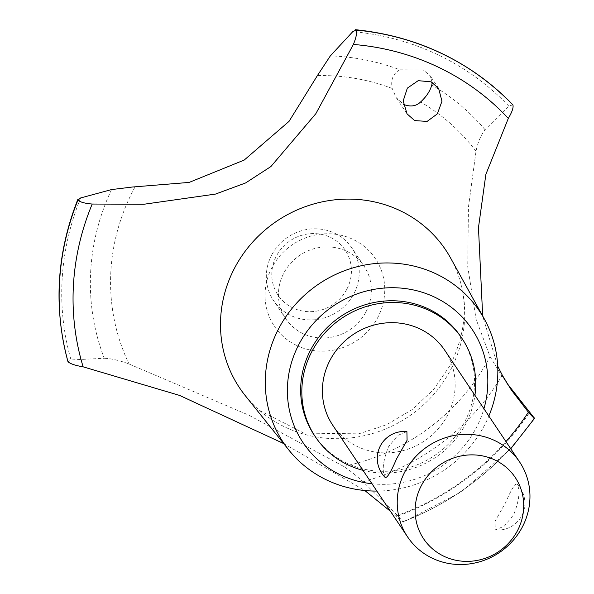 <?xml version="1.0" encoding="UTF-8"?>
<svg xmlns="http://www.w3.org/2000/svg" width="594" height="594" viewBox="0 0 594 594"><rect width="100%" height="100%" fill="white"/><g stroke="black" fill="none" stroke-linecap="round" stroke-linejoin="round"><path stroke-width="0.45" stroke-dasharray="2.97 2.23" d="M314.271 435.179A88.283 83.91 146.2 0 0 464.3 422.638A88.283 83.91 146.2 0 0 460.944 336.887M362.964 470.314A88.283 83.91 146.2 0 0 465.466 424.376A88.283 83.91 146.2 0 0 474.925 395.285M376.871 491.067A118.058 112.214 146.2 0 0 484.125 425.965A118.058 112.214 146.2 0 0 488.832 416.038M371.97 483.754A101.76 96.725 146.2 0 0 476.017 428.222A101.76 96.725 146.2 0 0 483.932 408.724M245.24 395.604A123.998 117.864 146.2 0 0 259.585 410.476A123.998 117.864 146.2 0 0 450.349 370.314A123.998 117.864 146.2 0 0 458.887 276.923A123.998 117.864 146.2 0 0 450.586 257.996M512.867 104.834L508.776 106.096L485.023 129.692C480.784 135.298 477.776 142.501 476.009 151.284L468.451 206.987L467.73 266.743L476.136 319.401L490.043 356.578L500.749 374.22L506.986 383.256M283.657 443.562L364.813 490.525M390.421 511.286L395.723 516.023C401.121 520.968 403.556 522.854 403.029 521.681L398.002 516.008L363.105 481.793C355.769 475.133 349.22 469.98 343.466 466.342L248.812 415.154L129.069 364.018C119.817 360.499 111.553 358.576 104.262 358.256M510.773 448.767L461.367 491.884L403.2 522.185L403.029 521.681A264.167 251.099 146.2 0 0 534.296 417.879M395.723 516.023A252.16 239.679 146.2 0 0 505.962 441.594M432.172 82.388L430.13 75.69L423.114 69.892L399.925 69.802A224.896 213.766 146.2 0 0 330.346 55.873M444.75 350.26A67.389 64.055 -33.8 0 1 447.319 415.711A67.389 64.055 -33.8 0 1 332.788 425.289M517.122 484.259C515.31 482.833 511.471 488.966 505.598 502.673L495.084 521.242L495.262 529.937L504.343 526.128L513.669 514.723C519.23 500.556 520.381 490.399 517.122 484.259L516.825 483.895A26.953 26.953 0 0 1 495.262 529.937M385.343 477.621L385.046 477.257C381.786 471.116 382.937 460.959 388.498 446.792L397.824 435.387L406.905 431.578M346.74 289.397A40.437 38.432 -33.8 0 1 292.857 307.915A40.437 38.432 -33.8 0 1 276.485 255.866A40.437 38.432 -33.8 0 1 330.375 237.348A40.437 38.432 -33.8 0 1 346.74 289.397M271.8 254.811A47.171 44.84 146.2 0 0 273.596 300.631A47.171 44.84 146.2 0 0 353.764 293.933A47.171 44.84 146.2 0 0 351.967 248.114A47.171 44.84 146.2 0 0 271.8 254.811M365.882 312.021A47.171 44.84 146.2 0 0 364.092 266.201A47.171 44.84 146.2 0 0 283.917 272.898A47.171 44.84 146.2 0 0 285.714 318.718A47.171 44.84 146.2 0 0 365.882 312.021M399.933 69.795C393.117 73.426 390.54 79.648 392.203 88.461L396.101 97.535L403.423 104.314M392.203 88.461A204.381 194.268 146.2 0 0 317.396 75.587M134.92 187.095A204.381 194.268 146.2 0 0 134.296 188.261A204.381 194.268 146.2 0 0 129.069 364.018M343.466 466.342A204.381 194.268 146.2 0 0 489.426 357.744A204.381 194.268 146.2 0 0 490.043 356.578M476.009 151.284A204.381 194.268 146.2 0 0 420.574 101.997M296.703 345.493A60.766 57.759 146.2 0 0 377.695 317.656A60.766 57.759 146.2 0 0 353.096 239.434A60.766 57.759 146.2 0 0 272.104 267.263A60.766 57.759 146.2 0 0 296.703 345.493M497.705 366.186L482.677 315.993M111.546 189.575A224.896 213.766 146.2 0 0 104.269 358.256L71.035 359.964L67.998 361.739M402.977 521.614A264.167 251.099 146.2 0 0 534.251 417.812M508.776 106.096A259.83 246.97 146.2 0 0 438.201 54.908A259.83 246.97 146.2 0 0 352.777 31.645M485.023 129.692A224.896 213.766 146.2 0 0 431.801 85.009M80.643 197.951A259.83 246.97 146.2 0 0 71.035 359.957M363.105 481.793A224.896 213.766 146.2 0 0 501.848 375.853M398.002 516.008A259.83 246.97 146.2 0 0 529.7 412.258M259.585 410.476L303.838 433.093L358.791 433.835L386.575 424.732L412.11 409.615L433.679 389.441L449.962 365.637C465.325 334.556 468.295 304.989 458.887 276.923M438.61 88.335L430.13 75.69M364.092 266.201L351.967 248.114M285.714 318.718L273.596 300.631M407.024 113.84L396.101 97.535M511.248 389.887L500.749 374.22"/><path stroke-width="0.89" d="M474.925 395.285A88.283 83.91 146.2 0 0 462.11 338.625L460.944 336.887A88.283 83.91 146.2 0 0 310.907 349.428A88.283 83.91 146.2 0 0 314.271 435.179L315.436 436.917A88.283 83.91 146.2 0 0 362.964 470.314M462.11 338.625A88.283 83.91 146.2 0 0 312.073 351.165A88.283 83.91 146.2 0 0 315.436 436.917M488.832 416.038A118.058 112.214 146.2 0 0 484.355 319.03A118.058 112.214 146.2 0 0 381.801 263.068A118.058 112.214 146.2 0 0 278.994 328.059A118.058 112.214 146.2 0 0 288.855 450.044A118.058 112.214 146.2 0 0 376.871 491.067M483.932 408.724A101.76 96.725 146.2 0 0 425.259 293.288A101.76 96.725 146.2 0 0 299.198 343.837A101.76 96.725 146.2 0 0 371.97 483.754M484.355 319.03L450.586 257.996A123.998 117.864 146.2 0 0 400.148 210.692A123.998 117.864 146.2 0 0 234.89 267.486A123.998 117.864 146.2 0 0 245.24 395.604L288.855 450.044M482.677 315.993L478.467 227.621L485.877 174.324L508.316 118.399A252.16 239.679 146.2 0 0 353.371 44.446L315.837 113.692L270.901 166.55L245.582 182.959L215.488 194.082L143.852 204.262L92.219 204.039A252.16 239.679 146.2 0 0 83.13 366.832L179.626 395.433L283.657 443.562M364.813 490.525L390.421 511.286M92.233 204.039C84.831 203.438 80.071 202.116 77.955 200.081L80.643 197.951L111.546 189.575L132.306 187.028L189.122 182.417L244.208 160.061L289.04 121.362L317.396 75.587L330.346 55.873L352.777 31.645L356.14 30.079C357.15 32.796 356.222 37.593 353.363 44.461M505.962 441.594A252.16 239.679 146.2 0 0 528.393 412.206L511.248 389.887L502.413 375.386L497.705 366.186M441.854 53.564A264.167 251.099 146.2 0 0 356.096 30.012L355.487 29.7C417.701 36.167 470.158 61.204 512.845 104.811A264.167 251.099 146.2 0 0 441.854 53.564M508.308 118.406C512.11 111.991 513.647 107.492 512.912 104.9A264.167 251.099 146.2 0 0 441.899 53.631A264.167 251.099 146.2 0 0 356.14 30.079M431.125 81.846L438.61 88.335L441.973 101.24L437.347 113.87L427.116 121.414L414.686 120.597L407.024 113.84L403.2 100.891L407.336 88.15L418.198 80.665L431.125 81.846M403.423 104.314L403.95 104.574C410.677 107.046 416.216 106.185 420.574 101.997C426.358 96.733 430.101 91.068 431.801 85.009L432.172 82.388M407.618 536.946L332.788 425.289A67.389 64.055 -33.8 0 1 330.219 359.83A67.389 64.055 -33.8 0 1 444.75 350.26L519.579 461.917A67.389 64.055 -33.8 0 1 522.141 527.375A67.389 64.055 -33.8 0 1 407.618 536.946A67.389 64.055 -33.8 0 1 405.049 471.488A67.389 64.055 -33.8 0 1 519.579 461.917M385.343 477.621A26.953 26.953 0 0 1 406.905 431.578L407.083 440.273L396.569 458.843C390.696 472.549 386.857 478.682 385.046 477.257M517.315 530.984A55.123 52.398 146.2 0 0 495.002 460.023A55.123 52.398 146.2 0 0 421.532 485.268A55.123 52.398 146.2 0 0 443.844 556.229A55.123 52.398 146.2 0 0 517.315 530.984M67.998 361.739A264.167 251.099 146.2 0 1 77.911 200.015L77.866 199.317C56.668 253.081 53.356 307.172 67.939 361.583L68.043 361.805C70.463 363.877 75.49 365.555 83.13 366.832M506.986 383.256L534.533 418.384L510.773 448.767M534.296 417.879C534.949 419.216 532.974 417.315 528.385 412.199M77.955 200.081A264.167 251.099 146.2 0 0 68.043 361.805"/></g></svg>
